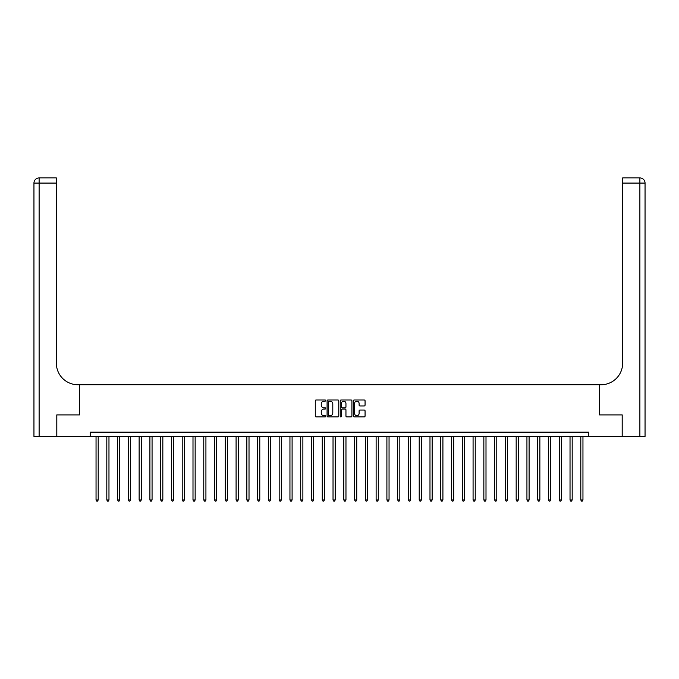 <?xml version="1.0" encoding="UTF-8"?>
<svg xmlns="http://www.w3.org/2000/svg" width="679" height="679" viewBox="0 0 679 679"><rect width="100%" height="100%" fill="white"/><g stroke="black" fill="none" stroke-linecap="round" stroke-linejoin="round"><path stroke-width="1.02" d="M325.708 400.576A0.594 0.594 0 0 0 325.122 399.982L316.134 399.982A0.849 0.849 0 0 0 315.285 400.831L315.285 416.057A0.849 0.849 0 0 0 316.134 416.906L325.122 416.906A0.594 0.594 0 0 0 325.708 416.312A0.594 0.594 0 0 0 325.122 415.718L323.959 415.718A2.708 2.708 0 0 1 321.252 413.01L321.252 411.746A2.708 2.708 0 0 1 323.959 409.038L325.122 409.038A0.594 0.594 0 0 0 325.708 408.444A0.594 0.594 0 0 0 325.122 407.85L323.959 407.85A2.708 2.708 0 0 1 321.252 405.142L321.252 403.878A2.708 2.708 0 0 1 323.959 401.17L325.122 401.17A0.594 0.594 0 0 0 325.708 400.576M364.224 405.949A0.849 0.849 0 0 0 365.064 405.1L365.064 400.831A0.849 0.849 0 0 0 364.224 399.982L354.243 399.982A0.849 0.849 0 0 0 353.394 400.831L353.394 416.057A0.849 0.849 0 0 0 354.243 416.906L364.224 416.906A0.849 0.849 0 0 0 365.064 416.057L365.064 410.897A0.849 0.849 0 0 0 364.224 410.048L359.946 410.048A0.849 0.849 0 0 0 359.106 410.897L359.106 413.452A2.266 2.266 0 0 1 356.84 415.718A2.266 2.266 0 0 1 354.582 413.452L354.582 403.428A2.266 2.266 0 0 1 356.84 401.17A2.266 2.266 0 0 1 359.106 403.428L359.106 405.1A0.849 0.849 0 0 0 359.946 405.949L364.224 405.949M90.222 436.453L56.832 436.453L56.832 414.911L79.451 414.911L79.451 384.747L599.549 384.747L599.549 414.911L599.549 384.747L601.102 384.747A21.541 21.541 0 0 0 622.643 363.197L622.643 177.915L639.881 177.915A5.169 5.169 0 0 1 645.05 183.084L645.05 436.453L622.21 436.453L622.21 414.911L599.549 414.911L622.168 414.911L622.168 436.453L588.778 436.453L588.778 432.141L90.222 432.141L90.222 436.453L588.778 436.453M338.762 400.831A0.849 0.849 0 0 0 337.913 399.982L327.932 399.982A0.849 0.849 0 0 0 327.083 400.831L327.083 416.057A0.849 0.849 0 0 0 327.932 416.906L337.913 416.906A0.849 0.849 0 0 0 338.762 416.057L338.762 400.831M341.087 399.982L351.068 399.982A0.849 0.849 0 0 1 351.917 400.831L351.917 416.057A0.849 0.849 0 0 1 351.068 416.906L346.799 416.906A0.849 0.849 0 0 1 345.951 416.057L345.951 409.878A0.849 0.849 0 0 0 345.102 409.038L342.267 409.038A0.849 0.849 0 0 0 341.427 409.878L341.427 416.312A0.594 0.594 0 0 1 340.833 416.906A0.594 0.594 0 0 1 340.238 416.312L340.238 400.831A0.849 0.849 0 0 1 341.087 399.982M328.865 401.17A0.594 0.594 0 0 0 328.271 401.764L328.271 415.124A0.594 0.594 0 0 0 328.865 415.718L330.087 415.718A2.708 2.708 0 0 0 332.795 413.01L332.795 403.878A2.708 2.708 0 0 0 330.087 401.17L328.865 401.17M345.951 403.47A2.266 2.266 0 0 0 343.684 401.213A2.266 2.266 0 0 0 341.427 403.47L341.427 407.01A0.849 0.849 0 0 0 342.267 407.85L345.102 407.85A0.849 0.849 0 0 0 345.951 407.01L345.951 403.47M96.045 436.453L96.045 499.965L98.2 499.965L98.2 436.453M98.2 499.965L97.547 501.085L96.69 501.085L96.045 499.965M106.815 436.453L106.815 499.965L108.971 499.965L108.971 436.453M108.971 499.965L108.326 501.085L107.46 501.085L106.815 499.965M117.586 436.453L117.586 499.965L119.742 499.965L119.742 436.453M119.742 499.965L119.097 501.085L118.231 501.085L117.586 499.965M128.356 436.453L128.356 499.965L130.512 499.965L130.512 436.453M130.512 499.965L129.867 501.085L129.01 501.085L128.356 499.965M139.136 436.453L139.136 499.965L141.283 499.965L141.283 436.453M141.283 499.965L140.638 501.085L139.781 501.085L139.136 499.965M56.79 414.911L79.451 414.911L79.451 384.747L77.898 384.747A21.541 21.541 0 0 1 56.357 363.197L56.357 183.084L39.119 183.084L39.119 436.453L56.79 436.453L56.79 414.911M39.119 436.453L33.95 436.453L33.95 183.084A5.169 5.169 0 0 1 39.119 177.915L56.357 177.915L56.357 183.084M56.357 177.915L39.119 177.915A5.169 5.169 0 0 0 33.95 183.084L39.119 183.084L39.119 177.915M77.898 384.747A21.541 21.541 0 0 1 56.357 363.197M622.643 177.915L639.881 177.915A5.169 5.169 0 0 1 645.05 183.084A5.169 5.169 0 0 0 639.881 177.915L639.881 183.084L622.643 183.084M601.102 384.747A21.541 21.541 0 0 0 622.643 363.197M149.906 436.453L149.906 499.965L152.062 499.965L152.062 436.453M152.062 499.965L151.417 501.085L150.551 501.085L149.906 499.965M160.677 436.453L160.677 499.965L162.833 499.965L162.833 436.453M162.833 499.965L162.188 501.085L161.322 501.085L160.677 499.965M171.447 436.453L171.447 499.965L173.603 499.965L173.603 436.453M173.603 499.965L172.958 501.085L172.093 501.085L171.447 499.965M182.218 436.453L182.218 499.965L184.374 499.965L184.374 436.453M184.374 499.965L183.729 501.085L182.872 501.085L182.218 499.965M192.997 436.453L192.997 499.965L195.153 499.965L195.153 436.453M195.153 499.965L194.5 501.085L193.642 501.085L192.997 499.965M203.768 436.453L203.768 499.965L205.924 499.965L205.924 436.453M205.924 499.965L205.279 501.085L204.413 501.085L203.768 499.965M214.539 436.453L214.539 499.965L216.694 499.965L216.694 436.453M216.694 499.965L216.049 501.085L215.184 501.085L214.539 499.965M225.309 436.453L225.309 499.965L227.465 499.965L227.465 436.453M227.465 499.965L226.82 501.085L225.954 501.085L225.309 499.965M236.088 436.453L236.088 499.965L238.236 499.965L238.236 436.453M238.236 499.965L237.591 501.085L236.733 501.085L236.088 499.965M246.859 436.453L246.859 499.965L249.015 499.965L249.015 436.453M249.015 499.965L248.361 501.085L247.504 501.085L246.859 499.965M257.63 436.453L257.63 499.965L259.785 499.965L259.785 436.453M259.785 499.965L259.14 501.085L258.275 501.085L257.63 499.965M268.4 436.453L268.4 499.965L270.556 499.965L270.556 436.453M270.556 499.965L269.911 501.085L269.045 501.085L268.4 499.965M279.171 436.453L279.171 499.965L281.327 499.965L281.327 436.453M281.327 499.965L280.682 501.085L279.824 501.085L279.171 499.965M289.95 436.453L289.95 499.965L292.097 499.965L292.097 436.453M292.097 499.965L291.452 501.085L290.595 501.085L289.95 499.965M300.721 436.453L300.721 499.965L302.876 499.965L302.876 436.453M302.876 499.965L302.231 501.085L301.366 501.085L300.721 499.965M311.491 436.453L311.491 499.965L313.647 499.965L313.647 436.453M313.647 499.965L313.002 501.085L312.136 501.085L311.491 499.965M322.262 436.453L322.262 499.965L324.418 499.965L324.418 436.453M324.418 499.965L323.773 501.085L322.907 501.085L322.262 499.965M333.033 436.453L333.033 499.965L335.188 499.965L335.188 436.453M335.188 499.965L334.543 501.085L333.686 501.085L333.033 499.965M343.812 436.453L343.812 499.965L345.967 499.965L345.967 436.453M345.967 499.965L345.314 501.085L344.457 501.085L343.812 499.965M354.582 436.453L354.582 499.965L356.738 499.965L356.738 436.453M356.738 499.965L356.093 501.085L355.227 501.085L354.582 499.965M365.353 436.453L365.353 499.965L367.509 499.965L367.509 436.453M367.509 499.965L366.864 501.085L365.998 501.085L365.353 499.965M376.124 436.453L376.124 499.965L378.279 499.965L378.279 436.453M378.279 499.965L377.634 501.085L376.769 501.085L376.124 499.965M386.903 436.453L386.903 499.965L389.05 499.965L389.05 436.453M389.05 499.965L388.405 501.085L387.548 501.085L386.903 499.965M397.673 436.453L397.673 499.965L399.829 499.965L399.829 436.453M399.829 499.965L399.176 501.085L398.318 501.085L397.673 499.965M408.444 436.453L408.444 499.965L410.6 499.965L410.6 436.453M410.6 499.965L409.955 501.085L409.089 501.085L408.444 499.965M419.215 436.453L419.215 499.965L421.37 499.965L421.37 436.453M421.37 499.965L420.725 501.085L419.86 501.085L419.215 499.965M429.985 436.453L429.985 499.965L432.141 499.965L432.141 436.453M432.141 499.965L431.496 501.085L430.639 501.085L429.985 499.965M440.764 436.453L440.764 499.965L442.912 499.965L442.912 436.453M442.912 499.965L442.267 501.085L441.409 501.085L440.764 499.965M451.535 436.453L451.535 499.965L453.691 499.965L453.691 436.453M453.691 499.965L453.046 501.085L452.18 501.085L451.535 499.965M462.306 436.453L462.306 499.965L464.461 499.965L464.461 436.453M464.461 499.965L463.816 501.085L462.951 501.085L462.306 499.965M473.076 436.453L473.076 499.965L475.232 499.965L475.232 436.453M475.232 499.965L474.587 501.085L473.721 501.085L473.076 499.965M483.847 436.453L483.847 499.965L486.003 499.965L486.003 436.453M486.003 499.965L485.358 501.085L484.5 501.085L483.847 499.965M494.626 436.453L494.626 499.965L496.782 499.965L496.782 436.453M496.782 499.965L496.128 501.085L495.271 501.085L494.626 499.965M505.397 436.453L505.397 499.965L507.553 499.965L507.553 436.453M507.553 499.965L506.907 501.085L506.042 501.085L505.397 499.965M516.167 436.453L516.167 499.965L518.323 499.965L518.323 436.453M518.323 499.965L517.678 501.085L516.812 501.085L516.167 499.965M526.938 436.453L526.938 499.965L529.094 499.965L529.094 436.453M529.094 499.965L528.449 501.085L527.583 501.085L526.938 499.965M537.717 436.453L537.717 499.965L539.864 499.965L539.864 436.453M539.864 499.965L539.219 501.085L538.362 501.085L537.717 499.965M548.488 436.453L548.488 499.965L550.644 499.965L550.644 436.453M550.644 499.965L549.99 501.085L549.133 501.085L548.488 499.965M559.258 436.453L559.258 499.965L561.414 499.965L561.414 436.453M561.414 499.965L560.769 501.085L559.903 501.085L559.258 499.965M570.029 436.453L570.029 499.965L572.185 499.965L572.185 436.453M572.185 499.965L571.54 501.085L570.674 501.085L570.029 499.965M580.8 436.453L580.8 499.965L582.955 499.965L582.955 436.453M582.955 499.965L582.31 501.085L581.453 501.085L580.8 499.965M639.881 436.453L639.881 183.084L645.05 183.084"/></g></svg>
